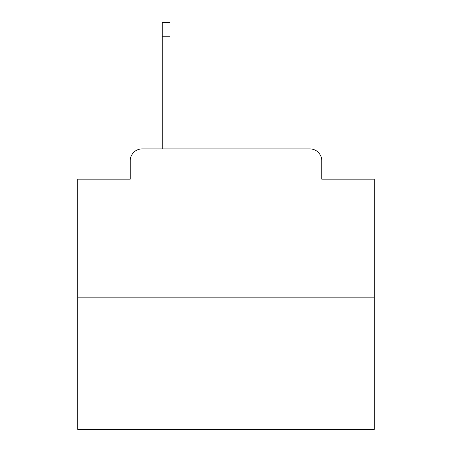 <?xml version="1.0" encoding="UTF-8"?>
<svg xmlns="http://www.w3.org/2000/svg" width="452" height="452" viewBox="0 0 452 452"><rect width="100%" height="100%" fill="white"/><g stroke="black" fill="none" stroke-linecap="round" stroke-linejoin="round"><path stroke-width="0.68" d="M130.232 160.771L130.232 179.15L130.232 160.771A11.859 11.859 0 0 1 142.092 148.911L162.251 148.911L162.251 22.6L169.963 22.6L169.963 36.239L162.251 36.239M374.25 297.162L77.75 297.162L77.75 429.4L374.25 429.4L374.25 179.15L321.767 179.15L321.767 160.771A11.859 11.859 0 0 0 309.908 148.911L142.092 148.911M77.75 297.162L77.75 179.15L130.232 179.15M169.963 36.239L169.963 148.911L179.743 148.911M272.257 148.911L309.908 148.911M321.767 179.15L321.767 160.771"/></g></svg>
